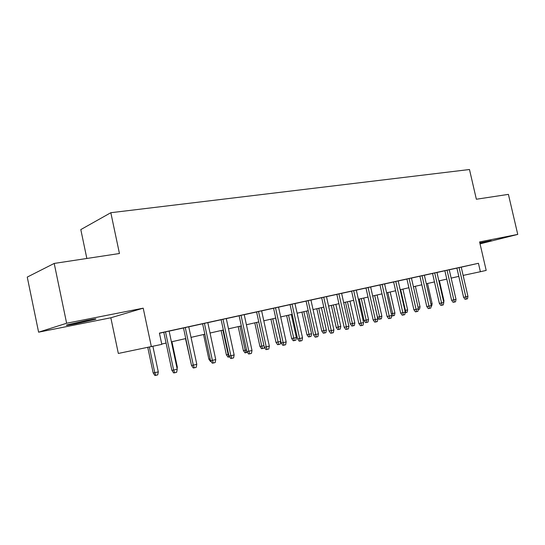 <?xml version="1.0" encoding="UTF-8"?>
<svg xmlns="http://www.w3.org/2000/svg" width="545" height="545" viewBox="0 0 545 545"><rect width="100%" height="100%" fill="white"/><g stroke="black" fill="none" stroke-linecap="round" stroke-linejoin="round"><path stroke-width="0.82" d="M76.143 323.682L95.116 319.363C97.603 318.518 94.714 318.9 86.444 320.501L67.239 324.854C64.726 325.719 67.689 325.324 76.143 323.682M479.947 243.39L491.195 240.618L479.832 242.872M110.833 317.776L143.206 308.17L66.626 323.246L54.2 263.433L27.25 277.092L38.606 332.178L110.833 317.776L118.333 353.453L161.811 344.372L159.412 333.104L478.442 263.29L480.383 271.723L486.188 270.402L479.607 241.925L517.75 234.411L480.056 243.847M86.853 258.466L80.803 229.595L110.826 212.714L469.483 169.515L476.357 199.238L508.41 194.367L517.75 234.411M66.626 323.246L38.606 332.178M169.107 331.081L163.779 332.246M188.754 326.782L179.053 328.901L183.488 327.933L191.506 365.423L193.311 365.157L185.259 327.518M207.802 322.613L202.597 323.75M234.146 354.931L233.587 357.901L231.775 358.358L230.876 355.749L234.146 354.931L226.277 318.546L230.453 317.626L216.924 320.617L221.134 319.69L228.989 356.042L230.876 355.749L222.987 319.261M244.215 314.642L239.126 315.753M256.586 311.91L264.284 347.206L266.246 346.892L269.332 346.116L261.62 310.807L265.592 309.935L256.593 311.931M278.536 307.128L273.563 308.218M294.974 303.531L290.049 304.607M306.079 301.072L313.545 334.875L315.596 334.535L318.423 333.826L310.943 300.009L314.642 299.198L306.086 301.099M321.666 297.659L329.064 330.992L331.135 330.638L333.887 329.95L326.482 296.609L330.093 295.819L321.673 297.686M336.837 294.341L344.154 327.211L346.252 326.857L348.929 326.183L341.599 293.299L345.128 292.529L336.844 294.361M356.321 290.097L351.607 291.132M370.641 286.963L365.981 287.985M384.593 283.911L379.981 284.919M398.191 280.934L393.626 281.928M418.41 308.783L417.926 311.304L416.625 311.631L416.067 309.369L418.41 308.783L411.434 278.011L414.595 277.323L403.736 279.714L406.917 279.02L413.887 309.764L416.067 309.369L409.07 278.529M431.265 305.561L430.782 308.054L429.514 308.375L428.976 306.14L431.265 305.561L424.351 275.184L427.444 274.51L416.768 276.867L419.882 276.186L426.783 306.535L428.976 306.14L422.048 275.688M432.519 273.399L439.359 303.388L441.566 302.986L443.794 302.427L436.947 272.425L439.979 271.764L432.526 273.413M444.856 270.695L451.628 300.315L456.022 299.362L449.237 269.734L452.207 269.087L444.856 270.715M159.447 333.247L163.786 332.3M169.12 331.128L183.495 327.981M188.768 326.83L202.604 323.798M207.815 322.66L221.141 319.738M226.291 318.614L239.132 315.8M244.221 314.69L256.6 311.978M261.634 310.875L273.57 308.259M278.55 307.169L290.063 304.648M294.981 303.572L306.092 301.14M310.957 300.077L321.686 297.727M326.496 296.671L336.851 294.402M341.613 293.36L351.62 291.173M356.328 290.144L365.995 288.026M370.655 287.004L379.994 284.96M384.606 283.952L393.633 281.976M398.197 280.975L406.931 279.06M411.448 278.073L419.895 276.226M424.364 275.245L432.532 273.454M436.961 272.486L444.87 270.756M449.25 269.795L456.901 268.12M461.24 267.159L478.442 263.29M467.951 296.378L467.487 298.776L466.302 299.076L465.825 296.909L467.951 296.378L461.227 267.111L464.142 266.478L453.965 268.719L456.894 268.079L463.604 297.318L465.825 296.909L459.088 267.581M143.206 308.17L151.381 346.749M54.2 263.433L119.444 253.514L110.826 212.714M463.134 275.409L480.383 271.723M161.742 344.045L166.075 343.057M171.403 341.844L185.763 338.568M191.022 337.375L204.845 334.221M210.05 333.036L223.361 330.004M228.505 328.833L241.326 325.917M246.408 324.759L258.773 321.938M263.8 320.794L275.722 318.082M280.689 316.945L292.188 314.329M297.107 313.212L308.197 310.684M313.062 309.574L323.771 307.135M328.581 306.038L338.922 303.688M343.677 302.604L353.664 300.329M358.365 299.253L368.018 297.059M372.671 295.996L381.997 293.871M386.603 292.822L395.622 290.771M400.18 289.729L408.9 287.746M413.41 286.718L421.844 284.797M426.306 283.781L434.467 281.922M438.882 280.913L446.777 279.115M451.158 278.12L458.801 276.376M466.302 299.076L465.069 299.3L463.604 297.318M443.453 300.929L443.971 300.799L439.399 280.798M443.971 300.799L443.719 302.094M456.022 299.362L455.552 301.794L454.339 302.1L447.043 270.218M454.339 302.1L453.113 302.318L451.628 300.315M443.794 302.427L443.323 304.887L442.084 305.2L434.706 272.916M442.084 305.2L440.857 305.418L439.359 303.388M429.514 308.375L428.295 308.593L426.783 306.535M416.625 311.631L415.413 311.849L413.887 309.764M430.918 304.049L432.137 303.742L427.532 283.502M432.137 303.742L431.688 306.092L431.136 306.236M418.063 307.251L420.025 306.76L415.379 286.268M420.025 306.76L419.568 309.138L418.281 309.458M404.874 310.5L407.619 309.846L402.925 289.109M407.619 309.846L407.156 312.251L405.902 312.571L400.657 289.62M405.902 312.571L405.112 312.707M391.33 313.811L394.907 313.007L390.172 292.011M394.907 313.007L394.444 315.446L393.156 315.766L387.842 292.542M393.156 315.766L392.019 315.971L391.698 315.528M393.619 281.908L400.657 313.075L402.823 312.687L395.765 281.445M405.235 312.081L404.744 314.635L403.402 314.976L402.823 312.687L405.235 312.081L398.184 280.913M403.402 314.976L402.203 315.187L400.657 313.075M381.881 316.25L381.411 318.716L380.09 319.05L378.966 319.247L377.481 317.204L381.881 316.25L377.099 294.988M380.09 319.05L374.715 295.533M377.481 317.204L372.719 295.99M379.981 284.899L387.086 316.468L389.232 316.093L382.106 284.429M391.705 315.473L391.215 318.055L389.839 318.403L389.232 316.093L391.705 315.473L384.593 283.891M389.839 318.403L388.646 318.614L387.086 316.468M365.981 287.964L373.155 319.956L375.287 319.581L368.086 287.501M377.828 318.948L377.324 321.564L375.914 321.925L375.287 319.581L377.828 318.948L370.641 286.942M375.914 321.925L374.728 322.129L373.155 319.956M351.6 291.112L358.848 323.539L360.967 323.171L353.691 290.649M363.57 322.517L363.065 325.174L361.614 325.535L360.967 323.171L363.57 322.517L356.314 290.076M361.614 325.535L360.443 325.74L358.848 323.539M348.929 326.183L348.418 328.873L346.933 329.248L338.908 293.884M346.933 329.248L345.762 329.446L344.154 327.211M333.887 329.95L333.37 332.682L331.837 333.063L323.716 297.216M331.837 333.063L330.686 333.254L329.064 330.992M368.529 319.574L368.045 322.075L366.696 322.415L365.579 322.606L364.08 320.535L368.529 319.574L363.699 298.04M366.696 322.415L361.253 298.599M364.08 320.535L359.271 299.048M354.829 322.981L354.345 325.515L352.956 325.862L351.852 326.053L350.34 323.955L354.829 322.981L349.958 301.167M352.956 325.862L347.451 301.739M350.34 323.955L345.482 302.189M340.782 326.482L340.291 329.044L338.867 329.398L337.771 329.582L336.245 327.463L340.782 326.482L335.863 304.382M338.867 329.398L333.288 304.968M336.245 327.463L331.346 305.411M326.36 330.066L325.869 332.661L324.404 333.029L323.321 333.213L321.775 331.06L326.36 330.066L321.4 307.673M324.404 333.029L318.757 308.279M321.775 331.06L316.829 308.715M311.563 333.751L311.059 336.381L309.56 336.755L308.49 336.933L306.93 334.753L311.563 333.751L306.549 311.059M309.56 336.755L303.838 311.679M306.93 334.753L301.937 312.108M318.423 333.826L317.899 336.592L316.325 336.987L308.102 300.629M316.325 336.987L315.187 337.171L313.545 334.875M296.364 337.532L295.86 340.196L294.314 340.584L293.258 340.754L291.684 338.547L296.364 337.532L291.303 314.533M294.314 340.584L288.516 315.167M291.684 338.547L286.643 315.596M290.049 304.58L297.59 338.867L299.614 338.534L292.045 304.144M302.523 337.805L301.991 340.611L300.377 341.02L299.614 338.534L302.523 337.805L294.968 303.504M300.377 341.02L299.246 341.197L297.59 338.867M280.75 341.415L280.239 344.12L278.652 344.515L277.609 344.685L276.022 342.437L280.75 341.415L275.641 318.096M278.652 344.515L272.779 318.75M276.022 342.437L270.926 319.172M273.556 308.191L281.172 342.975L283.168 342.655L275.525 307.762M286.166 341.906L285.628 344.747L283.965 345.169L283.168 342.655L286.166 341.906L278.529 307.101M283.965 345.169L282.855 345.339L281.172 342.975M264.352 347.301L264.189 348.146L261.532 348.718L259.924 346.443L261.77 346.143L256.606 322.436M262.561 348.555L261.77 346.143L263.937 345.605M259.924 346.443L254.787 322.851M269.332 346.116L268.787 349.004L267.077 349.434L266.246 346.892L258.521 311.481M267.077 349.434L265.98 349.604L264.284 347.206M247.45 352.349L245.005 352.867L243.377 350.558L245.196 350.265L239.977 326.223M246.013 352.71L245.196 350.265L246.544 349.931M243.377 350.558L238.192 326.632M239.119 315.732L246.899 351.559L248.827 351.253L241.019 315.317M252.001 350.462L251.449 353.385L249.685 353.834L248.827 351.253L252.001 350.462L244.208 314.615M249.685 353.834L248.609 353.998L246.899 351.559M229.547 356.846L228.008 357.132L226.366 354.788L228.151 354.509L222.878 330.113M229.002 356.982L228.151 354.509L228.628 354.386M226.366 354.788L221.12 330.515M231.775 358.358L230.719 358.515L228.989 356.042M211.078 361.437L210.52 361.526L208.858 359.141L203.564 334.514M208.858 359.141L210.159 358.944M202.59 323.73L210.534 360.661L212.38 360.381L204.409 323.328M215.752 359.536L215.186 362.554L213.313 363.024L212.38 360.381L215.752 359.536L207.795 322.586M213.313 363.024L212.284 363.174L210.534 360.661M196.793 364.285L196.214 367.35L194.286 367.834L193.311 365.157L196.793 364.285L188.747 326.755M194.286 367.834L193.277 367.977L191.506 365.423M163.773 332.225L171.886 370.334L173.644 370.082L165.503 331.844M177.227 369.183L176.648 372.296L174.659 372.794L173.644 370.082L177.227 369.183L169.107 331.053M174.659 372.794L173.678 372.93L171.886 370.334M191.241 364.196L185.498 338.629M176.825 367.282L177.35 367.153L171.927 341.722M177.35 367.153L177.091 368.529M158.295 371.894L157.743 374.871L155.802 375.362L154.903 375.485L153.186 372.991L158.295 371.894L152.893 346.409M155.802 375.362L154.807 372.76L149.385 347.158M153.186 372.991L147.784 347.478M95.116 319.363L95.034 318.982"/></g></svg>
